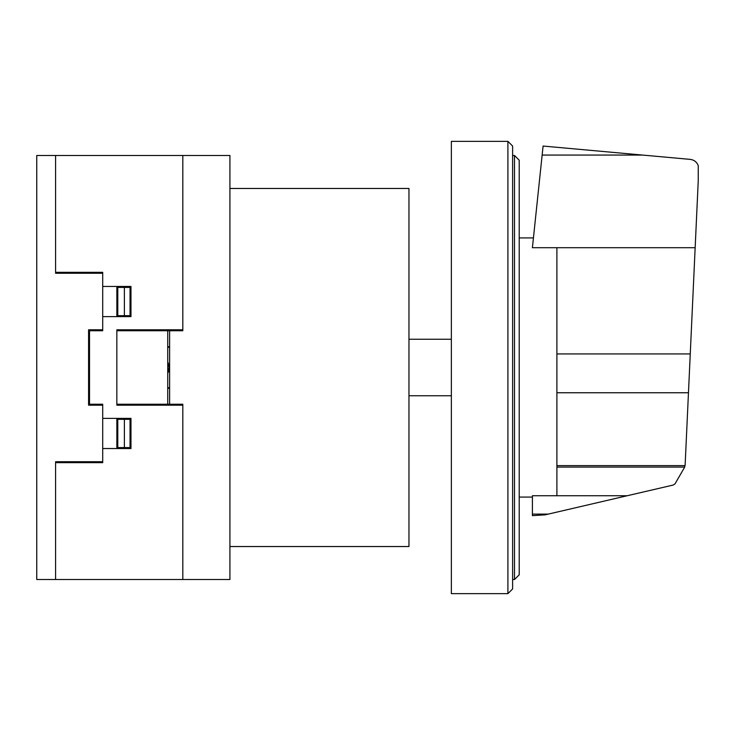 <?xml version="1.0" encoding="UTF-8"?>
<svg xmlns="http://www.w3.org/2000/svg" width="735" height="735" viewBox="0 0 735 735"><rect width="100%" height="100%" fill="white"/><g stroke="black" fill="none" stroke-linecap="round" stroke-linejoin="round"><path stroke-width="1.1" d="M556.9 247.704L556.9 495.748L627.212 495.739L673.278 485.026L675.042 483.814L684.505 467.423L685.121 465.292L698.25 180.663L698.25 165.605C696.789 161.985 694.116 159.908 690.248 159.385L543.091 146.054L532.406 247.704L695.154 247.704M556.9 495.748L532.406 495.748L532.406 515.648L545.131 514.84L627.212 495.739M532.406 514.114L548.218 514.114M556.9 467.083L684.597 467.083M519.213 574.807L519.213 160.193L514.5 155.48L514.5 579.52L519.213 574.807M514.5 155.48L512.617 155.48M514.5 579.52L512.617 579.52M507.903 141.35L512.617 146.054L512.617 588.946L507.903 593.65L451.363 593.65L451.363 141.35L507.903 141.35L507.903 593.65M451.363 395.77L408.963 395.77M451.363 339.23L408.963 339.23M229.926 188.463L408.963 188.463L408.963 546.537L229.926 546.537M229.926 579.52L229.926 155.48L36.75 155.48L36.75 579.52L229.926 579.52M167.736 372.507L169.142 367.537L167.736 362.575M169.62 387.749L167.736 387.749M167.736 361.693L169.62 367.491L169.335 369.861L167.736 373.297M169.62 388.236L167.736 388.236M116.847 404.241L182.813 404.241L182.813 579.52M177.144 404.241L177.144 405.187M177.144 330.75L177.144 329.794M167.736 347.242L169.62 347.242M169.62 346.773L167.736 346.773M169.62 404.241L169.62 330.75M167.736 330.75L167.736 404.241M182.813 155.48L182.813 330.75L116.847 330.75M55.594 579.52L55.594 461.727L102.707 461.727M55.594 462.664L102.707 462.664L102.707 404.241L89.514 404.241L89.514 330.75L102.707 330.75L102.707 272.327L55.594 272.327M102.707 418.38L130.977 418.38L130.977 448.534L102.707 448.534M102.707 329.794L88.577 329.794L88.577 405.187L102.707 405.187M130.04 419.317L130.04 447.587M130.977 419.317L117.784 419.317L117.784 447.587L130.977 447.587M124.38 419.317L124.38 447.587M116.847 418.38L116.847 448.534M120.614 419.317L120.614 418.38M130.518 419.317L130.591 418.38M124.39 418.38L124.445 419.317M121.56 448.534L121.56 447.587M120.614 448.534L120.614 447.587M55.594 155.48L55.594 273.264L102.707 273.264M102.707 286.457L130.977 286.457L130.977 316.62L102.707 316.62M120.614 286.457L120.614 287.403M116.847 316.62L116.847 286.457M121.56 286.457L121.56 287.403M130.04 315.673L130.04 287.403M124.38 315.673L124.38 287.403M130.977 287.403L117.784 287.403L117.784 315.673L130.977 315.673M120.614 315.673L120.614 316.62M124.39 316.62L124.445 315.673M130.591 316.62L130.518 315.673M182.813 329.794L116.847 329.794L116.847 405.187L182.813 405.187M542.145 155.067L642.656 155.067M556.9 353.939L690.257 353.939M556.9 465.623L685.029 465.623M556.9 392.756L688.465 392.756M519.213 237.929L533.435 237.929M519.213 497.071L532.406 497.071"/></g></svg>
